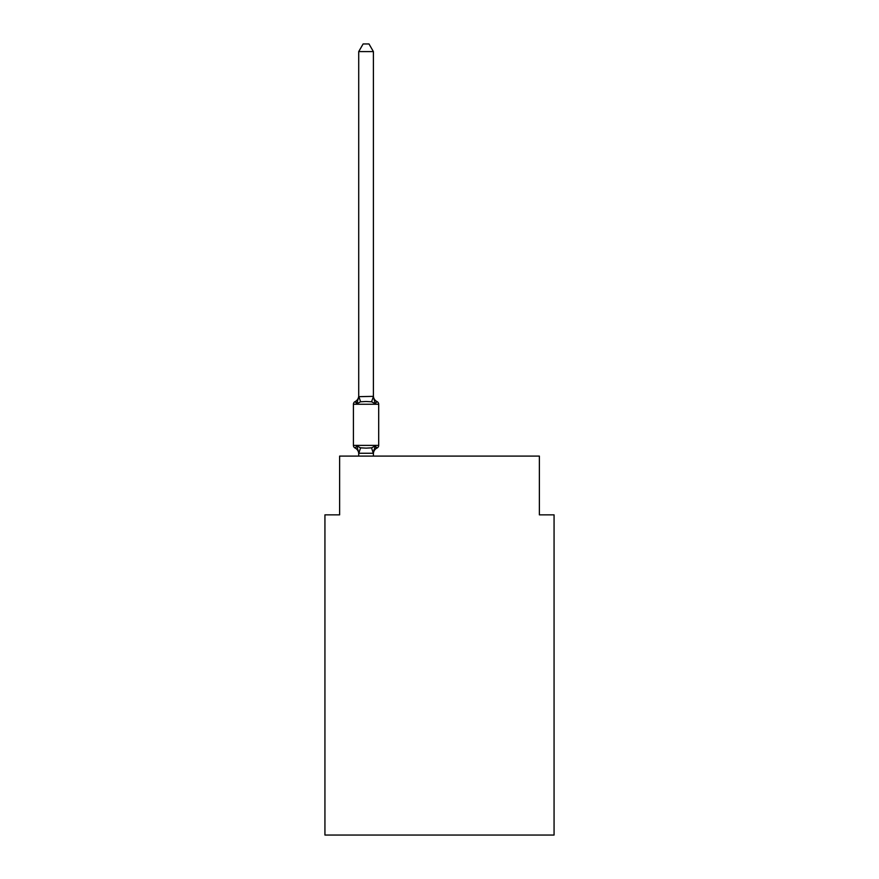 <?xml version="1.0" encoding="UTF-8"?>
<svg xmlns="http://www.w3.org/2000/svg" width="879" height="879" viewBox="0 0 879 879"><rect width="100%" height="100%" fill="white"/><g stroke="black" fill="none" stroke-linecap="round" stroke-linejoin="round"><path stroke-width="1.32" d="M554.067 835.05L554.067 514.852L539.376 514.852L539.376 456.102L339.624 456.102L339.624 514.852L324.933 514.852L324.933 835.05L554.067 835.05M373.289 453.267L371.564 447.84L375.245 445.95L377.036 448.015L375.245 445.95L373.289 453.267L358.83 453.267L356.885 445.95L355.083 448.015A2.934 2.934 0 0 1 353.424 445.378A2.934 2.934 0 0 0 355.083 448.015A2.934 2.934 0 0 1 353.424 445.378A2.934 2.934 0 0 0 355.083 448.015A2.934 2.934 0 0 1 353.424 445.378A2.934 2.934 0 0 0 355.083 448.015A2.934 2.934 0 0 1 353.424 445.378A2.934 2.934 0 0 0 355.083 448.015A2.934 2.934 0 0 1 353.424 445.378A2.934 2.934 0 0 0 355.083 448.015A2.934 2.934 0 0 1 353.424 445.378A2.934 2.934 0 0 0 355.083 448.015A2.934 2.934 0 0 1 353.424 445.378A2.934 2.934 0 0 0 355.083 448.015A2.934 2.934 0 0 1 353.424 445.378A2.934 2.934 0 0 0 355.083 448.015A2.934 2.934 0 0 1 353.424 445.378A2.934 2.934 0 0 0 355.083 448.015A2.934 2.934 0 0 1 353.424 445.378A2.934 2.934 0 0 0 355.083 448.015A2.934 2.934 0 0 1 353.424 445.378A2.934 2.934 0 0 0 355.083 448.015A2.934 2.934 0 0 1 353.424 445.378A2.934 2.934 0 0 0 355.083 448.015A2.934 2.934 0 0 1 353.424 445.378A2.934 2.934 0 0 0 355.083 448.015A2.934 2.934 0 0 1 353.424 445.378A2.934 2.934 0 0 0 355.083 448.015A2.934 2.934 0 0 1 353.424 445.378A2.934 2.934 0 0 0 355.083 448.015A2.934 2.934 0 0 1 353.424 445.378A2.934 2.934 0 0 0 355.083 448.015A2.934 2.934 0 0 1 353.424 445.378A2.934 2.934 0 0 0 355.083 448.015A2.934 2.934 0 0 1 353.424 445.378A2.934 2.934 0 0 0 355.083 448.015A2.934 2.934 0 0 1 353.424 445.378A2.934 2.934 0 0 0 355.083 448.015A2.934 2.934 0 0 1 353.424 445.378A2.934 2.934 0 0 0 355.083 448.015A2.934 2.934 0 0 1 353.424 445.378A2.934 2.934 0 0 0 355.083 448.015L356.885 445.95L355.083 448.015A2.934 2.934 0 0 1 353.424 445.378A2.934 2.934 0 0 0 355.083 448.015A2.934 2.934 0 0 1 353.424 445.378A2.934 2.934 0 0 0 355.083 448.015A2.934 2.934 0 0 1 353.424 445.378A2.934 2.934 0 0 0 355.083 448.015A2.934 2.934 0 0 1 353.424 445.378A2.934 2.934 0 0 0 355.083 448.015A2.934 2.934 0 0 1 353.424 445.378A2.934 2.934 0 0 0 355.083 448.015A2.934 2.934 0 0 1 353.424 445.378A2.934 2.934 0 0 0 355.083 448.015A2.934 2.934 0 0 1 353.424 445.378A2.934 2.934 0 0 0 355.083 448.015A2.934 2.934 0 0 1 353.424 445.378A2.934 2.934 0 0 0 355.083 448.015A2.934 2.934 0 0 1 353.424 445.378A2.934 2.934 0 0 0 355.083 448.015A2.934 2.934 0 0 1 353.424 445.378A2.934 2.934 0 0 0 355.083 448.015A2.934 2.934 0 0 1 353.424 445.378A2.934 2.934 0 0 0 355.083 448.015A2.934 2.934 0 0 1 353.424 445.378A2.934 2.934 0 0 0 355.083 448.015A2.934 2.934 0 0 1 353.424 445.378A2.934 2.934 0 0 0 355.083 448.015A2.934 2.934 0 0 1 353.424 445.378A2.934 2.934 0 0 0 355.083 448.015A2.934 2.934 0 0 1 353.424 445.378A2.934 2.934 0 0 0 355.083 448.015A2.934 2.934 0 0 1 353.424 445.378A2.934 2.934 0 0 0 355.083 448.015A2.934 2.934 0 0 1 353.424 445.378A2.934 2.934 0 0 0 355.083 448.015A2.934 2.934 0 0 1 353.424 445.378A2.934 2.934 0 0 0 355.083 448.015A2.934 2.934 0 0 1 353.424 445.378A2.934 2.934 0 0 0 355.083 448.015A2.934 2.934 0 0 1 353.424 445.378A2.934 2.934 0 0 0 355.083 448.015A2.934 2.934 0 0 1 353.424 445.378A2.934 2.934 0 0 0 355.083 448.015A2.934 2.934 0 0 1 353.424 445.378A2.934 2.934 0 0 0 355.083 448.015A2.934 2.934 0 0 1 353.424 445.378A2.934 2.934 0 0 0 355.083 448.015L356.885 445.95L355.083 448.015L356.885 445.95L355.083 448.015L356.885 445.95L355.083 448.015L356.885 445.95L355.083 448.015L356.885 445.95L355.083 448.015L356.885 445.95L355.083 448.015L356.885 445.95L355.083 448.015L356.885 445.95L355.083 448.015L356.885 445.95L355.083 448.015L356.885 445.95L355.083 448.015L356.885 445.95L355.083 448.015L356.885 445.95L355.083 448.015L356.885 445.95L355.083 448.015L356.885 445.95L355.083 448.015L356.885 445.95L355.083 448.015L356.885 445.95L355.083 448.015L356.885 445.95L355.083 448.015L356.885 445.95L355.083 448.015L356.885 445.95L355.083 448.015L356.885 445.95L355.083 448.015L356.885 445.95L355.083 448.015L356.885 445.95L360.555 447.84L366.06 448.136L371.564 447.84L375.245 445.95L377.036 448.015A2.934 2.934 0 0 0 378.695 445.378A2.934 2.934 0 0 1 377.036 448.015L376.201 447.609L377.036 448.015A2.934 2.934 0 0 0 378.695 445.378A2.934 2.934 0 0 1 377.036 448.015A2.934 2.934 0 0 0 378.695 445.378A2.934 2.934 0 0 1 377.036 448.015L376.201 447.609L377.036 448.015A2.934 2.934 0 0 0 378.695 445.378A2.934 2.934 0 0 1 377.036 448.015A2.934 2.934 0 0 0 378.695 445.378A2.934 2.934 0 0 1 377.036 448.015L376.201 447.609L377.036 448.015A2.934 2.934 0 0 0 378.695 445.378A2.934 2.934 0 0 1 377.036 448.015A2.934 2.934 0 0 0 378.695 445.378A2.934 2.934 0 0 1 377.036 448.015L376.201 447.609L377.036 448.015A2.934 2.934 0 0 0 378.695 445.378A2.934 2.934 0 0 1 377.036 448.015A2.934 2.934 0 0 0 378.695 445.378A2.934 2.934 0 0 1 377.036 448.015L376.201 447.609L377.036 448.015A2.934 2.934 0 0 0 378.695 445.378A2.934 2.934 0 0 1 377.036 448.015A2.934 2.934 0 0 0 378.695 445.378A2.934 2.934 0 0 1 377.036 448.015L376.201 447.609L377.036 448.015A2.934 2.934 0 0 0 378.695 445.378A2.934 2.934 0 0 1 377.036 448.015A2.934 2.934 0 0 0 378.695 445.378A2.934 2.934 0 0 1 377.036 448.015L376.201 447.609L377.036 448.015A2.934 2.934 0 0 0 378.695 445.378A2.934 2.934 0 0 1 377.036 448.015A2.934 2.934 0 0 0 378.695 445.378A2.934 2.934 0 0 1 377.036 448.015L376.201 447.609L377.036 448.015A2.934 2.934 0 0 0 378.695 445.378A2.934 2.934 0 0 1 377.036 448.015A2.934 2.934 0 0 0 378.695 445.378A2.934 2.934 0 0 1 377.036 448.015L376.201 447.609L377.036 448.015A2.934 2.934 0 0 0 378.695 445.378A2.934 2.934 0 0 1 377.036 448.015A2.934 2.934 0 0 0 378.695 445.378A2.934 2.934 0 0 1 377.036 448.015L376.201 447.609L377.036 448.015A2.934 2.934 0 0 0 378.695 445.378A2.934 2.934 0 0 1 377.036 448.015A2.934 2.934 0 0 0 378.695 445.378A2.934 2.934 0 0 1 377.036 448.015L376.201 447.609L377.036 448.015A2.934 2.934 0 0 0 378.695 445.378A2.934 2.934 0 0 1 377.036 448.015A2.934 2.934 0 0 0 378.695 445.378A2.934 2.934 0 0 1 377.036 448.015L376.201 447.609L377.036 448.015A2.934 2.934 0 0 0 378.695 445.378A2.934 2.934 0 0 1 377.036 448.015A2.934 2.934 0 0 0 378.695 445.378A2.934 2.934 0 0 1 377.036 448.015L376.201 447.609L377.036 448.015A2.934 2.934 0 0 0 378.695 445.378A2.934 2.934 0 0 1 377.036 448.015A2.934 2.934 0 0 0 378.695 445.378A2.934 2.934 0 0 1 377.036 448.015L376.201 447.609L377.036 448.015A2.934 2.934 0 0 0 378.695 445.378A2.934 2.934 0 0 1 377.036 448.015A2.934 2.934 0 0 0 378.695 445.378A2.934 2.934 0 0 1 377.036 448.015L376.201 447.609L377.036 448.015A2.934 2.934 0 0 0 378.695 445.378A2.934 2.934 0 0 1 377.036 448.015A2.934 2.934 0 0 0 378.695 445.378A2.934 2.934 0 0 1 377.036 448.015L376.201 447.609L377.036 448.015A2.934 2.934 0 0 0 378.695 445.378A2.934 2.934 0 0 1 377.036 448.015A2.934 2.934 0 0 0 378.695 445.378A2.934 2.934 0 0 1 377.036 448.015L376.201 447.609L377.036 448.015A2.934 2.934 0 0 0 378.695 445.378A2.934 2.934 0 0 1 377.036 448.015A2.934 2.934 0 0 0 378.695 445.378A2.934 2.934 0 0 1 377.036 448.015L376.201 447.609L377.036 448.015A2.934 2.934 0 0 0 378.695 445.378A2.934 2.934 0 0 1 377.036 448.015A2.934 2.934 0 0 0 378.695 445.378A2.934 2.934 0 0 1 377.036 448.015L376.201 447.609L377.036 448.015A2.934 2.934 0 0 0 378.695 445.378A2.934 2.934 0 0 1 377.036 448.015A2.934 2.934 0 0 0 378.695 445.378A2.934 2.934 0 0 1 377.036 448.015L376.201 447.609L377.036 448.015A2.934 2.934 0 0 0 378.695 445.378A2.934 2.934 0 0 1 377.036 448.015A2.934 2.934 0 0 0 378.695 445.378A2.934 2.934 0 0 1 377.036 448.015L376.201 447.609L377.036 448.015A2.934 2.934 0 0 0 378.695 445.378A2.934 2.934 0 0 1 377.036 448.015A2.934 2.934 0 0 0 378.695 445.378A2.934 2.934 0 0 1 377.036 448.015L376.201 447.609M373.399 51.586L358.72 51.586L363.126 43.95L368.993 43.95L373.399 51.586L373.399 396.66L375.245 403.67L377.036 401.604L375.245 403.67L377.036 401.604L375.245 403.67L377.036 401.604L375.245 403.67L377.036 401.604L375.245 403.67L377.036 401.604L375.245 403.67L377.036 401.604L375.245 403.67L377.036 401.604L375.245 403.67L377.036 401.604L375.245 403.67L377.036 401.604L375.245 403.67L377.036 401.604L375.245 403.67L377.036 401.604L375.245 403.67L377.036 401.604L375.245 403.67L377.036 401.604L375.245 403.67L377.036 401.604L375.245 403.67L377.036 401.604L375.245 403.67L377.036 401.604L375.245 403.67L377.036 401.604L375.245 403.67L377.036 401.604L375.245 403.67L377.036 401.604L375.245 403.67L377.036 401.604L375.245 403.67L377.036 401.604L375.245 403.67L377.036 401.604L375.245 403.67L377.036 401.604L375.245 403.67L377.036 401.604L375.245 403.67L377.036 401.604L375.245 403.67L377.036 401.604L375.245 403.67L377.036 401.604L375.245 403.67L377.036 401.604L375.245 403.67L377.036 401.604L375.245 403.67L377.036 401.604L375.245 403.67L377.036 401.604L375.245 403.67L377.036 401.604L375.245 403.67L377.036 401.604L375.245 403.67L377.036 401.604L375.245 403.67L377.036 401.604L375.245 403.67L377.036 401.604L375.245 403.67L377.036 401.604L375.245 403.67L377.036 401.604L375.245 403.67L377.036 401.604L375.245 403.67L377.036 401.604L375.245 403.67L377.036 401.604L375.245 403.67L377.036 401.604L375.245 403.67L371.564 401.78L366.06 401.494L360.555 401.78L356.885 403.67L355.083 401.604A2.934 2.934 0 0 0 353.424 404.252A2.934 2.934 0 0 1 355.083 401.604L355.918 402.011L355.083 401.604A2.934 2.934 0 0 0 353.424 404.252A2.934 2.934 0 0 1 355.083 401.604A2.934 2.934 0 0 0 353.424 404.252A2.934 2.934 0 0 1 355.083 401.604L355.918 402.011L355.083 401.604A2.934 2.934 0 0 0 353.424 404.252A2.934 2.934 0 0 1 355.083 401.604A2.934 2.934 0 0 0 353.424 404.252A2.934 2.934 0 0 1 355.083 401.604L355.918 402.011L355.083 401.604A2.934 2.934 0 0 0 353.424 404.252A2.934 2.934 0 0 1 355.083 401.604A2.934 2.934 0 0 0 353.424 404.252A2.934 2.934 0 0 1 355.083 401.604L355.918 402.011L355.083 401.604A2.934 2.934 0 0 0 353.424 404.252A2.934 2.934 0 0 1 355.083 401.604A2.934 2.934 0 0 0 353.424 404.252A2.934 2.934 0 0 1 355.083 401.604L355.918 402.011L355.083 401.604A2.934 2.934 0 0 0 353.424 404.252A2.934 2.934 0 0 1 355.083 401.604A2.934 2.934 0 0 0 353.424 404.252A2.934 2.934 0 0 1 355.083 401.604L355.918 402.011L355.083 401.604A2.934 2.934 0 0 0 353.424 404.252A2.934 2.934 0 0 1 355.083 401.604A2.934 2.934 0 0 0 353.424 404.252A2.934 2.934 0 0 1 355.083 401.604L355.918 402.011L355.083 401.604A2.934 2.934 0 0 0 353.424 404.252A2.934 2.934 0 0 1 355.083 401.604A2.934 2.934 0 0 0 353.424 404.252A2.934 2.934 0 0 1 355.083 401.604L355.918 402.011L355.083 401.604A2.934 2.934 0 0 0 353.424 404.252A2.934 2.934 0 0 1 355.083 401.604A2.934 2.934 0 0 0 353.424 404.252A2.934 2.934 0 0 1 355.083 401.604L355.918 402.011L355.083 401.604A2.934 2.934 0 0 0 353.424 404.252A2.934 2.934 0 0 1 355.083 401.604A2.934 2.934 0 0 0 353.424 404.252A2.934 2.934 0 0 1 355.083 401.604L355.918 402.011L355.083 401.604A2.934 2.934 0 0 0 353.424 404.252A2.934 2.934 0 0 1 355.083 401.604A2.934 2.934 0 0 0 353.424 404.252A2.934 2.934 0 0 1 355.083 401.604L355.918 402.011L355.083 401.604A2.934 2.934 0 0 0 353.424 404.252A2.934 2.934 0 0 1 355.083 401.604A2.934 2.934 0 0 0 353.424 404.252A2.934 2.934 0 0 1 355.083 401.604L355.918 402.011L355.083 401.604A2.934 2.934 0 0 0 353.424 404.252A2.934 2.934 0 0 1 355.083 401.604A2.934 2.934 0 0 0 353.424 404.252A2.934 2.934 0 0 1 355.083 401.604L355.918 402.011L355.083 401.604A2.934 2.934 0 0 0 353.424 404.252A2.934 2.934 0 0 1 355.083 401.604A2.934 2.934 0 0 0 353.424 404.252A2.934 2.934 0 0 1 355.083 401.604L355.918 402.011L355.083 401.604A2.934 2.934 0 0 0 353.424 404.252A2.934 2.934 0 0 1 355.083 401.604A2.934 2.934 0 0 0 353.424 404.252A2.934 2.934 0 0 1 355.083 401.604L355.918 402.011L355.083 401.604A2.934 2.934 0 0 0 353.424 404.252A2.934 2.934 0 0 1 355.083 401.604A2.934 2.934 0 0 0 353.424 404.252A2.934 2.934 0 0 1 355.083 401.604L355.918 402.011L355.083 401.604A2.934 2.934 0 0 0 353.424 404.252A2.934 2.934 0 0 1 355.083 401.604A2.934 2.934 0 0 0 353.424 404.252A2.934 2.934 0 0 1 355.083 401.604L355.918 402.011L355.083 401.604A2.934 2.934 0 0 0 353.424 404.252A2.934 2.934 0 0 1 355.083 401.604A2.934 2.934 0 0 0 353.424 404.252A2.934 2.934 0 0 1 355.083 401.604L355.918 402.011L355.083 401.604A2.934 2.934 0 0 0 353.424 404.252A2.934 2.934 0 0 1 355.083 401.604A2.934 2.934 0 0 0 353.424 404.252A2.934 2.934 0 0 1 355.083 401.604L355.918 402.011L355.083 401.604A2.934 2.934 0 0 0 353.424 404.252A2.934 2.934 0 0 1 355.083 401.604A2.934 2.934 0 0 0 353.424 404.252A2.934 2.934 0 0 1 355.083 401.604L355.918 402.011L355.083 401.604A2.934 2.934 0 0 0 353.424 404.252A2.934 2.934 0 0 1 355.083 401.604A2.934 2.934 0 0 0 353.424 404.252A2.934 2.934 0 0 1 355.083 401.604L355.918 402.011L355.083 401.604A2.934 2.934 0 0 0 353.424 404.252A2.934 2.934 0 0 1 355.083 401.604A2.934 2.934 0 0 0 353.424 404.252A2.934 2.934 0 0 1 355.083 401.604L355.918 402.011M373.399 396.66L371.564 401.78M373.399 452.96L374.091 449.499L373.399 452.96M355.083 401.604L356.885 403.67L355.083 401.604A2.934 2.934 0 0 0 353.424 404.252A2.934 2.934 0 0 1 355.083 401.604L356.885 403.67L355.083 401.604A6.461 6.461 0 0 0 358.72 395.792L358.72 396.66L373.289 396.363M377.036 448.015L375.245 445.95L377.036 448.015A2.934 2.934 0 0 0 378.695 445.378A2.934 2.934 0 0 1 377.036 448.015A6.461 6.461 0 0 0 373.399 453.828M378.695 445.378L353.424 445.378L353.424 404.252L378.695 404.252L378.695 445.378L378.695 404.252A2.934 2.934 0 0 0 377.036 401.604L375.245 403.67L377.036 401.604A6.461 6.461 0 0 1 373.399 395.792M358.72 453.828L358.72 452.96L358.72 453.828A6.461 6.461 0 0 0 355.083 448.015M358.72 51.586L358.72 396.396M373.399 456.102L373.399 453.223M358.72 456.102L358.72 453.223M356.885 403.67L358.72 396.66M360.555 447.84L358.83 453.267M358.83 396.363L360.555 401.78"/></g></svg>
